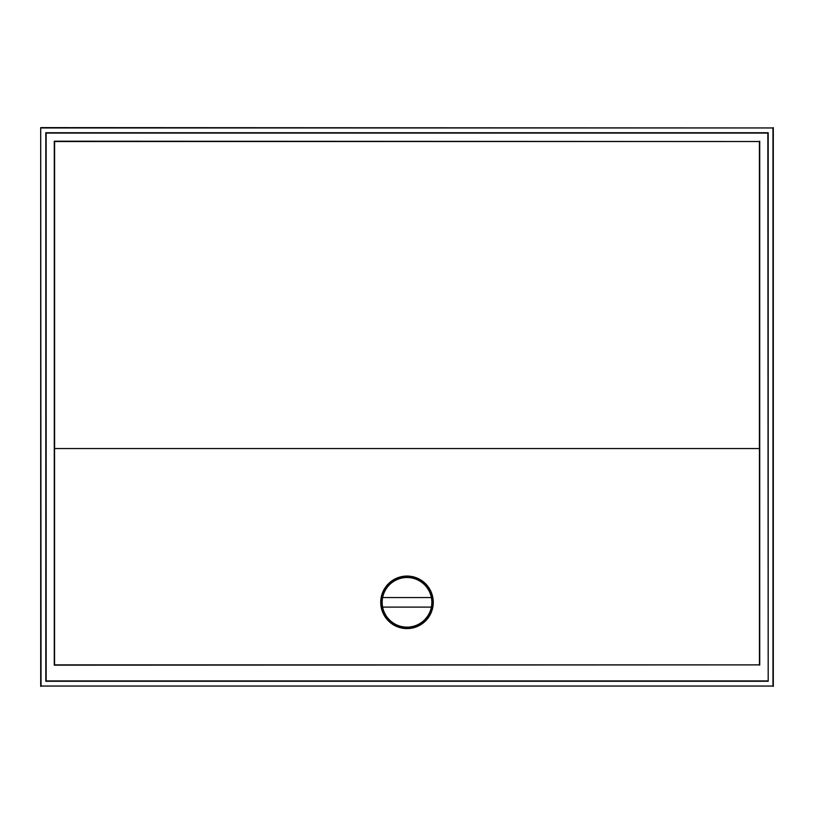 <?xml version="1.0" encoding="UTF-8"?>
<svg xmlns="http://www.w3.org/2000/svg" width="814" height="814" viewBox="0 0 814 814"><rect width="100%" height="100%" fill="white"/><g stroke="black" fill="none" stroke-linecap="round" stroke-linejoin="round"><path stroke-width="1.22" d="M433.262 602.329A26.262 26.262 0 0 1 407 628.591A26.262 26.262 0 0 1 380.738 602.329A26.262 26.262 0 0 1 407 576.058A26.262 26.262 0 0 1 433.262 602.329M432.315 602.329A25.315 25.315 0 0 1 407 627.635A25.315 25.315 0 0 1 381.685 602.329A25.315 25.315 0 0 1 407 577.014A25.315 25.315 0 0 1 432.315 602.329M431.837 602.329A24.837 24.837 0 0 0 382.631 597.557A24.837 24.837 0 0 0 382.631 607.102L431.369 607.102A24.837 24.837 0 0 0 431.837 602.329M382.631 597.557L431.369 597.557M431.369 607.102A24.837 24.837 0 0 1 382.631 607.102M759.452 448.545L54.548 448.545L759.452 448.545L759.452 664.885L54.548 664.885L54.548 448.545M54.599 448.504L54.599 141.514L759.401 141.514L759.401 448.504M759.401 141.514L54.273 141.198L54.273 665.16L759.452 664.885M759.727 665.16L759.727 141.198M767.846 680.921L46.154 680.921L46.154 133.079L767.846 133.079L768.192 681.267L768.192 132.733L45.808 132.733L45.808 681.267L768.192 681.267M41.036 127.951L772.964 127.951L772.964 686.049L41.036 686.049L40.7 127.615L772.964 127.951M772.964 686.049L41.036 686.049M40.7 686.385L40.7 127.615M773.3 127.615L773.3 686.385"/></g></svg>
